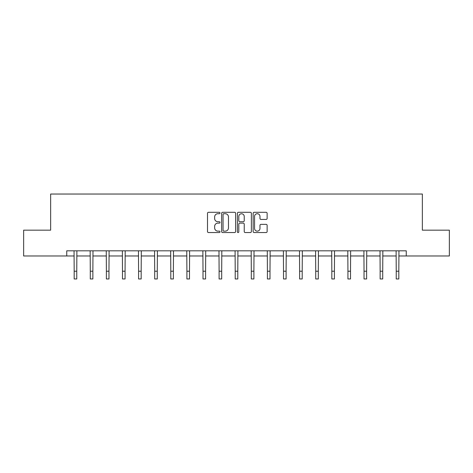<?xml version="1.0" encoding="UTF-8"?>
<svg xmlns="http://www.w3.org/2000/svg" width="473" height="473" viewBox="0 0 473 473"><rect width="100%" height="100%" fill="white"/><g stroke="black" fill="none" stroke-linecap="round" stroke-linejoin="round"><path stroke-width="0.71" d="M219.986 213.004A0.71 0.71 0 0 0 219.277 212.294L208.51 212.294A1.011 1.011 0 0 0 207.499 213.305L207.499 231.545A1.011 1.011 0 0 0 208.51 232.556L219.277 232.556A0.71 0.71 0 0 0 219.986 231.847A0.71 0.71 0 0 0 219.277 231.137L217.882 231.137A3.24 3.24 0 0 1 214.641 227.897L214.641 226.378A3.24 3.24 0 0 1 217.882 223.132L219.277 223.132A0.71 0.71 0 0 0 219.986 222.422A0.71 0.71 0 0 0 219.277 221.719L217.882 221.719A3.24 3.24 0 0 1 214.641 218.473L214.641 216.953A3.24 3.24 0 0 1 217.882 213.713L219.277 213.713A0.71 0.71 0 0 0 219.986 213.004M266.11 219.437A1.011 1.011 0 0 0 267.127 218.425L267.127 213.305A1.011 1.011 0 0 0 266.11 212.294L254.155 212.294A1.011 1.011 0 0 0 253.144 213.305L253.144 231.545A1.011 1.011 0 0 0 254.155 232.556L266.11 232.556A1.011 1.011 0 0 0 267.127 231.545L267.127 225.361A1.011 1.011 0 0 0 266.11 224.35L260.995 224.35A1.011 1.011 0 0 0 259.979 225.361L259.979 228.429A2.708 2.708 0 0 1 257.271 231.137A2.708 2.708 0 0 1 254.563 228.429L254.563 216.421A2.708 2.708 0 0 1 257.271 213.713A2.708 2.708 0 0 1 259.979 216.421L259.979 218.425A1.011 1.011 0 0 0 260.995 219.437L266.11 219.437M66.746 255.976L23.65 255.976L23.65 230.168L50.641 230.168L50.641 194.036L422.359 194.036L422.359 230.168L449.35 230.168L449.35 255.976L406.254 255.976L406.254 250.814L66.746 250.814L66.746 255.976L74.178 255.976M235.613 213.305A1.011 1.011 0 0 0 234.602 212.294L222.647 212.294A1.011 1.011 0 0 0 221.63 213.305L221.63 231.545A1.011 1.011 0 0 0 222.647 232.556L234.602 232.556A1.011 1.011 0 0 0 235.613 231.545L235.613 213.305M238.398 212.294L250.353 212.294A1.011 1.011 0 0 1 251.37 213.305L251.37 231.545A1.011 1.011 0 0 1 250.353 232.556L245.239 232.556A1.011 1.011 0 0 1 244.228 231.545L244.228 224.149A1.011 1.011 0 0 0 243.211 223.132L239.817 223.132A1.011 1.011 0 0 0 238.806 224.149L238.806 231.847A0.71 0.71 0 0 1 238.096 232.556A0.71 0.71 0 0 1 237.387 231.847L237.387 213.305A1.011 1.011 0 0 1 238.398 212.294M76.762 255.976L90.284 255.976M92.862 255.976L106.384 255.976M108.967 255.976L122.489 255.976M125.067 255.976L138.589 255.976M141.173 255.976L154.695 255.976M157.273 255.976L170.794 255.976M173.378 255.976L186.9 255.976M189.484 255.976L203.006 255.976M205.584 255.976L219.105 255.976M221.689 255.976L235.211 255.976M237.789 255.976L251.311 255.976M253.895 255.976L267.416 255.976M269.994 255.976L283.516 255.976M286.1 255.976L299.622 255.976M302.206 255.976L315.728 255.976M318.305 255.976L331.827 255.976M334.411 255.976L347.933 255.976M350.511 255.976L364.033 255.976M366.616 255.976L380.138 255.976M382.716 255.976L396.238 255.976M398.822 255.976L406.254 255.976M223.759 213.713A0.71 0.71 0 0 0 223.049 214.423L223.049 230.428A0.71 0.71 0 0 0 223.759 231.137L225.231 231.137A3.24 3.24 0 0 0 228.471 227.897L228.471 216.953A3.24 3.24 0 0 0 225.231 213.713L223.759 213.713M244.228 216.474A2.708 2.708 0 0 0 241.514 213.761A2.708 2.708 0 0 0 238.806 216.474L238.806 220.702A1.011 1.011 0 0 0 239.817 221.719L243.211 221.719A1.011 1.011 0 0 0 244.228 220.702L244.228 216.474M74.048 250.814L74.178 271.218L76.762 271.218L76.892 250.814M74.178 271.218L74.178 278.964L76.762 278.964L76.762 271.218M90.154 250.814L90.284 271.218L92.862 271.218L92.992 250.814M90.284 271.218L90.284 278.964L92.862 278.964L92.862 271.218M106.254 250.814L106.384 271.218L108.967 271.218L109.097 250.814M106.384 271.218L106.384 278.964L108.967 278.964L108.967 271.218M122.359 250.814L122.489 271.218L125.067 271.218L125.197 250.814M122.489 271.218L122.489 278.964L125.067 278.964L125.067 271.218M138.459 250.814L138.589 271.218L141.173 271.218L141.303 250.814M138.589 271.218L138.589 278.964L141.173 278.964L141.173 271.218M154.565 250.814L154.695 271.218L157.273 271.218L157.408 250.814M154.695 271.218L154.695 278.964L157.273 278.964L157.273 271.218M170.664 250.814L170.794 271.218L173.378 271.218L173.508 250.814M170.794 271.218L170.794 278.964L173.378 278.964L173.378 271.218M186.77 250.814L186.9 271.218L189.484 271.218L189.614 250.814M186.9 271.218L186.9 278.964L189.484 278.964L189.484 271.218M202.87 250.814L203.006 271.218L205.584 271.218L205.714 250.814M203.006 271.218L203.006 278.964L205.584 278.964L205.584 271.218M218.975 250.814L219.105 271.218L221.689 271.218L221.819 250.814M219.105 271.218L219.105 278.964L221.689 278.964L221.689 271.218M235.081 250.814L235.211 271.218L237.789 271.218L237.919 250.814M235.211 271.218L235.211 278.964L237.789 278.964L237.789 271.218M251.181 250.814L251.311 271.218L253.895 271.218L254.025 250.814M251.311 271.218L251.311 278.964L253.895 278.964L253.895 271.218M267.286 250.814L267.416 271.218L269.994 271.218L270.13 250.814M267.416 271.218L267.416 278.964L269.994 278.964L269.994 271.218M283.386 250.814L283.516 271.218L286.1 271.218L286.23 250.814M283.516 271.218L283.516 278.964L286.1 278.964L286.1 271.218M299.492 250.814L299.622 271.218L302.206 271.218L302.336 250.814M299.622 271.218L299.622 278.964L302.206 278.964L302.206 271.218M315.592 250.814L315.728 271.218L318.305 271.218L318.435 250.814M315.728 271.218L315.728 278.964L318.305 278.964L318.305 271.218M331.697 250.814L331.827 271.218L334.411 271.218L334.541 250.814M331.827 271.218L331.827 278.964L334.411 278.964L334.411 271.218M347.803 250.814L347.933 271.218L350.511 271.218L350.641 250.814M347.933 271.218L347.933 278.964L350.511 278.964L350.511 271.218M363.903 250.814L364.033 271.218L366.616 271.218L366.746 250.814M364.033 271.218L364.033 278.964L366.616 278.964L366.616 271.218M380.008 250.814L380.138 271.218L382.716 271.218L382.846 250.814M380.138 271.218L380.138 278.964L382.716 278.964L382.716 271.218M396.108 250.814L396.238 271.218L398.822 271.218L398.952 250.814M396.238 271.218L396.238 278.964L398.822 278.964L398.822 271.218"/></g></svg>

